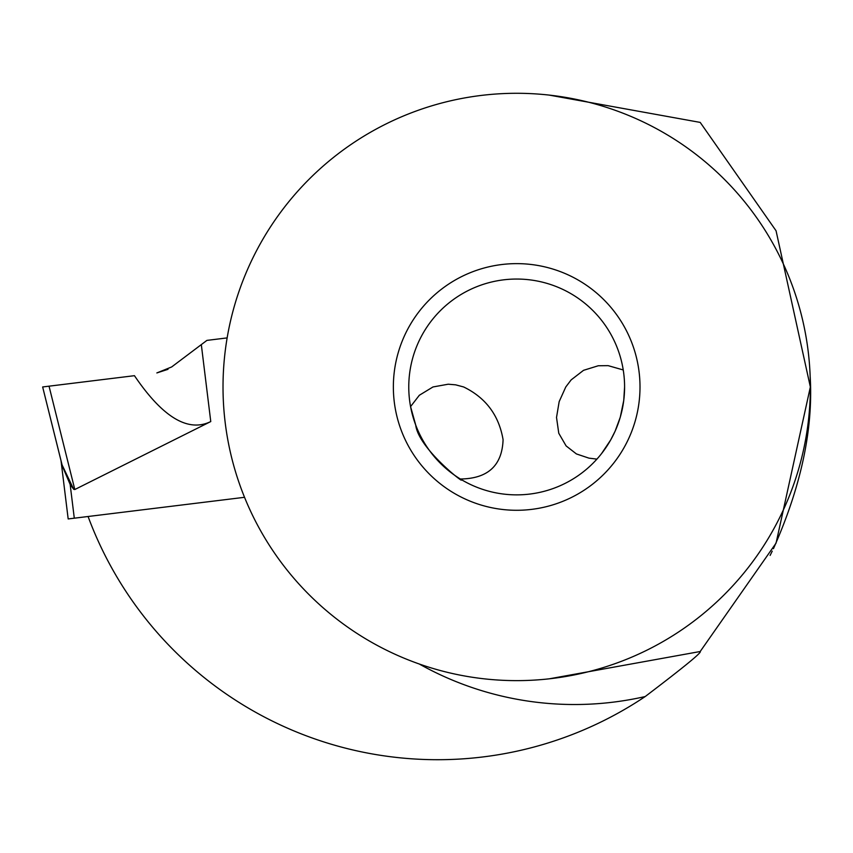 <?xml version="1.0" encoding="UTF-8"?>
<svg xmlns="http://www.w3.org/2000/svg" width="853" height="853" viewBox="0 0 853 853"><rect width="100%" height="100%" fill="white"/><g stroke="black" fill="none" stroke-linecap="round" stroke-linejoin="round"><path stroke-width="1.28" d="M62.098 464.96L73.742 489.345L70.149 484.461L62.386 466.175L61.011 460.599L68.176 518.944L244.534 497.299M168.009 369.317L156.856 372.932L171.656 366.961L206.916 340.39L227.143 337.905L206.916 340.39L201.319 344.612L210.766 421.563C188.108 432.631 162.667 417.33 134.454 375.683L49.037 386.174L134.454 375.683M73.753 489.345L74.808 489.526L210.766 421.563M74.808 489.526L49.037 386.174L42.65 386.963L49.037 386.174L42.65 386.963L62.024 464.661M62.386 466.175L42.65 386.963M549.183 678.828L700.196 651.511L776.059 543.137L810.35 386.963A293.667 293.667 0 0 1 516.683 680.63A293.667 293.667 0 0 1 223.017 386.963A293.667 293.667 0 0 1 516.683 93.286A293.667 293.667 0 0 1 810.35 386.963L776.059 230.779L700.196 122.405L549.204 95.099M700.196 651.511C702.158 652.193 683.818 667.206 645.199 696.549A372.75 372.75 0 0 1 88.083 516.502M810.222 377.25L810.222 377.261C813.186 429.752 800.924 486.892 773.447 548.66M772.232 551.155L770.12 555.41M393.361 386.963A123.322 123.322 0 0 0 516.683 510.286A123.322 123.322 0 0 0 640.006 386.963A123.322 123.322 0 0 0 516.683 263.63A123.322 123.322 0 0 0 393.361 386.963M624.588 386.963A107.904 107.904 0 0 0 516.683 279.048A107.904 107.904 0 0 0 408.768 386.963A107.904 107.904 0 0 0 516.683 494.868A107.904 107.904 0 0 0 624.588 386.963L623.735 400.537L620.27 417.213L615.13 431.149L610.684 439.945L601.546 453.615M596.919 459.117L588.975 458.146L576.404 453.935L566.115 445.916L558.768 433.26L556.519 417.448L559.173 401.614L565.784 386.963L571.158 379.884L583.537 370.319L598.284 365.756L608.136 365.649L623.244 369.957M415.71 425.018L410.57 406.593L419.324 395.27L432.972 386.963L448.209 384.213L455.619 384.831L463.659 386.963C485.784 397.733 498.93 415.304 503.078 439.7C502.161 465.535 487.927 478.64 460.364 479.013C468.969 487.276 418.514 449.35 415.71 425.018M156.856 372.932L171.656 366.961L201.319 344.612M70.149 484.461L74.296 518.197M419.26 663.997A317.561 317.561 0 0 0 645.199 696.549"/></g></svg>

